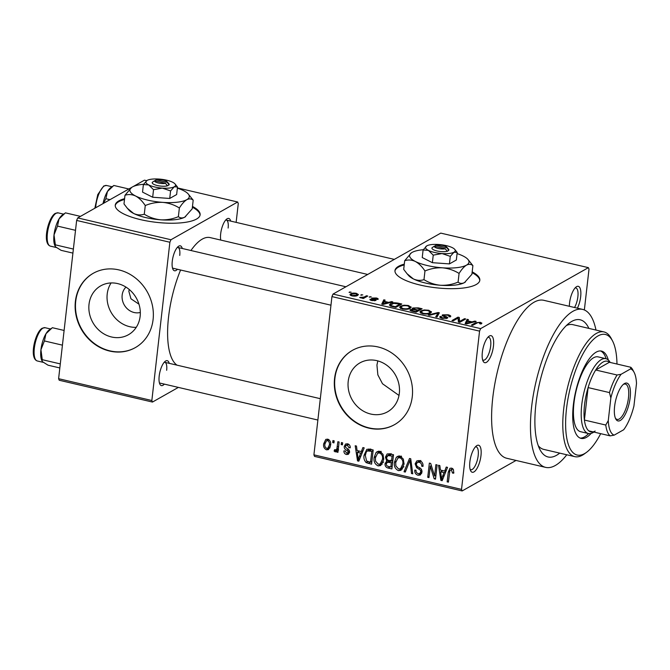 <?xml version="1.0" encoding="UTF-8"?>
<svg xmlns="http://www.w3.org/2000/svg" width="670" height="670" viewBox="0 0 670 670"><rect width="100%" height="100%" fill="white"/><g stroke="black" fill="none" stroke-linecap="round" stroke-linejoin="round"><path stroke-width="1" d="M493.463 346.038A13.877 4.941 -76.8 0 1 488.857 359.849A13.877 4.941 -76.8 0 1 483.145 361.247A13.877 4.941 -76.8 0 1 482.341 352.328A13.877 4.941 -76.8 0 1 488.991 336.265A13.877 4.941 -76.8 0 1 493.463 346.038M482.609 359.815A11.742 4.179 103.2 0 0 483.288 360.167A11.742 4.179 103.2 0 0 490.666 346.072A11.742 4.179 103.2 0 0 488.631 337.295A11.742 4.179 103.2 0 0 487.869 337.312M569.358 306.291A13.877 4.941 -76.8 0 1 569.559 302.982A13.877 4.941 -76.8 0 1 576.208 286.911A13.877 4.941 -76.8 0 1 580.672 296.684A13.877 4.941 -76.8 0 1 577.406 308.175M574.542 307.505A11.742 4.179 103.2 0 0 577.875 296.718A11.742 4.179 103.2 0 0 575.848 287.949A11.742 4.179 103.2 0 0 575.086 287.958M480.976 455.608A13.877 4.941 -76.8 0 1 476.378 469.419A13.877 4.941 -76.8 0 1 470.667 470.817A13.877 4.941 -76.8 0 1 469.863 461.898A13.877 4.941 -76.8 0 1 476.512 445.826A13.877 4.941 -76.8 0 1 480.976 455.608M470.122 469.377A11.742 4.179 103.2 0 0 470.801 469.729A11.742 4.179 103.2 0 0 478.179 455.633A11.742 4.179 103.2 0 0 476.152 446.865A11.742 4.179 103.2 0 0 475.39 446.873M404.295 264.122A42.696 12.445 6.5 0 0 394.973 270.579A42.696 12.445 6.5 0 0 420.291 285.085A42.696 12.445 6.5 0 0 479.82 280.244A42.696 12.445 6.5 0 0 472.182 271.861M404.203 264.935A42.696 12.445 6.5 0 0 394.948 270.981M136.236 327.345A28.098 24.941 60.5 0 1 107.208 294.013A28.098 24.941 60.5 0 1 111.111 282.941M125.977 287.112A14.941 13.266 -119.5 0 0 122.158 295.127A14.941 13.266 -119.5 0 0 140.323 312.454M129.235 289.49L128.858 291.333L130.96 298.803L138.958 304.172M89.018 304.306A28.098 24.941 -119.5 0 0 100.894 331.859A28.098 24.941 -119.5 0 0 128.422 334.74A28.098 24.941 -119.5 0 0 140.147 316.265A28.098 24.941 -119.5 0 0 128.28 288.72A28.098 24.941 -119.5 0 0 100.751 285.839A28.098 24.941 -119.5 0 0 89.018 304.306M75.392 301.391A42.696 37.905 -119.5 0 0 93.431 343.258A42.696 37.905 -119.5 0 0 135.273 347.638A42.696 37.905 -119.5 0 0 153.087 319.573A42.696 37.905 -119.5 0 0 135.055 277.698A42.696 37.905 -119.5 0 0 93.214 273.318A42.696 37.905 -119.5 0 0 75.392 301.391M93.381 273.226A42.696 37.905 -119.5 0 0 75.735 301.199A42.696 37.905 -119.5 0 0 93.683 342.998A42.696 37.905 -119.5 0 0 135.441 347.546M399.002 395.442L382.495 383.743L377.863 374.89L376.934 365.1L377.805 360.896M399.328 393.324A28.098 24.941 60.5 0 1 387.603 411.79A28.098 24.941 60.5 0 1 360.075 408.909A28.098 24.941 60.5 0 1 348.207 381.364A28.098 24.941 60.5 0 1 359.932 362.889A28.098 24.941 60.5 0 1 387.461 365.77A28.098 24.941 60.5 0 1 399.328 393.324M334.581 378.45A42.696 37.905 -119.5 0 0 352.613 420.316A42.696 37.905 -119.5 0 0 394.454 424.696A42.696 37.905 -119.5 0 0 412.276 396.623A42.696 37.905 -119.5 0 0 394.236 354.757A42.696 37.905 -119.5 0 0 352.395 350.377A42.696 37.905 -119.5 0 0 334.581 378.45M352.571 350.276A42.696 37.905 -119.5 0 0 334.916 378.248A42.696 37.905 -119.5 0 0 352.872 420.057A42.696 37.905 -119.5 0 0 394.622 424.596M177.424 269.273A12.805 4.564 -76.8 0 1 173.011 269.441A12.805 4.564 -76.8 0 1 172.274 261.208A12.805 4.564 -76.8 0 1 178.413 246.376A12.805 4.564 -76.8 0 1 182.29 248.486M172.483 267.983A10.678 3.802 103.2 0 0 173.028 268.243L330.955 305.193M164.343 384.111A12.805 4.564 -76.8 0 1 159.929 384.279A12.805 4.564 -76.8 0 1 159.192 376.046A12.805 4.564 -76.8 0 1 165.323 361.222A12.805 4.564 -76.8 0 1 169.208 363.324M159.393 382.821A10.678 3.802 103.2 0 0 159.946 383.089L317.873 420.04M220.757 240.078A12.805 4.564 -76.8 0 1 220.673 233.822A12.805 4.564 -76.8 0 1 226.803 218.99A12.805 4.564 -76.8 0 1 230.689 221.1M559.701 453.121A70.451 25.091 -76.8 0 1 539.97 449.62A70.451 25.091 -76.8 0 1 535.899 404.345A70.451 25.091 -76.8 0 1 569.642 322.781A70.451 25.091 -76.8 0 1 588.88 328.401M538.261 445.684A64.044 22.805 103.2 0 0 543.697 449.377L574.776 456.647A64.044 22.805 -76.8 0 1 563.713 408.809A64.044 22.805 -76.8 0 1 603.955 331.926A64.044 22.805 -76.8 0 1 611.316 338.618L612.531 340.93A61.908 22.051 103.2 0 0 587.037 347.161A61.908 22.051 103.2 0 0 566.51 408.775A61.908 22.051 103.2 0 0 586.451 452.392A61.908 22.051 103.2 0 0 600.688 433.657M595.973 330.059A81.12 28.885 103.2 0 0 582.599 309.389A81.12 28.885 103.2 0 0 531.628 406.765A81.12 28.885 103.2 0 0 545.631 467.375A81.12 28.885 103.2 0 0 566.787 454.779M582.599 309.389L543.747 300.302A81.12 28.885 103.2 0 0 492.777 397.678A81.12 28.885 103.2 0 0 506.788 458.28L545.631 467.375M367.696 274.457L210.137 237.59A66.179 23.567 103.2 0 0 190.942 250.513M180.599 270.018A66.179 23.567 103.2 0 0 168.555 317.036A66.179 23.567 103.2 0 0 177.022 365.158M124.595 198.68A42.696 12.445 6.5 0 0 115.265 205.137A42.696 12.445 6.5 0 0 140.591 219.643A42.696 12.445 6.5 0 0 200.112 214.802A42.696 12.445 6.5 0 0 192.474 206.419M124.503 199.493A42.696 12.445 6.5 0 0 115.248 205.539M360.703 295.076L362.797 294.884L360.703 295.076M364.246 297.028L366.498 295.755L367.738 296.04L363.383 298.502L362.152 298.217L362.847 297.823L359.656 297.505L364.246 297.028L364.128 298.083M369.178 297.061L371.272 296.869L369.178 297.061M376.582 299.23L375.569 298.309L373.232 298.301L374.128 299.021C375.811 299.524 376.381 300.009 375.853 300.495L371.825 300.545C370.116 300.101 369.572 299.649 370.2 299.172L372.403 300.177L374.522 300.252L373.324 299.482C371.674 298.996 371.197 298.519 371.884 298.075L376.28 297.983C378.056 298.46 378.592 298.954 377.897 299.473L376.724 299.255M378.165 299.046L377.897 299.473M373.232 298.301L373.064 299.389M371.515 299.415L371.281 300.403M374.463 300.813L374.488 299.959M371.515 298.468L371.884 298.075L371.791 298.853M388.659 302.371L391.514 301.609L392.813 301.91L383.064 304.415L381.766 304.113L383.81 299.8L385.099 300.101L384.387 301.366L388.659 302.371L388.592 302.999M410.945 307.723L411.037 306.86L410.208 308.309C408.775 309.331 406.137 309.557 402.276 308.971L399.58 307.203L400.593 306.123L403.977 305.193L408.432 305.503L411.12 307.296M431.245 312.471L431.346 311.617L430.508 313.058C429.085 314.088 426.438 314.305 422.586 313.728L419.881 311.952L420.902 310.872L424.278 309.942L428.733 310.252L431.43 312.044M481.73 323.476L481.789 322.999L481.085 323.995L479.77 323.744L479.519 322.689L477.735 322.639L472.643 325.377L471.412 325.084L475.474 322.789L480.273 322.312L481.839 323.233M479.77 323.744L480.331 323.183L480.256 323.836M479.561 331.131L331.943 296.592L333.024 294.08L440.76 233.11L588.386 267.648L480.65 328.618L479.561 331.131L461.53 489.385L462.158 490.934L516.034 460.449M333.024 294.08L480.65 328.618M472.007 321.868L474.863 321.106L476.161 321.407L466.412 323.92L465.114 323.61L467.149 319.305L468.447 319.607L467.727 320.871L472.007 321.868L471.931 322.496M459.712 321.391L464.503 318.685L465.742 318.97L459.754 322.362L458.439 322.052L458.02 318.116L453.221 320.829L451.982 320.545L457.97 317.153L459.302 317.463L459.612 322.329M448.883 316.642C449.629 316.139 449.109 315.645 447.317 315.16L443.783 315.151C443.431 315.612 444.084 316.064 445.734 316.516C447.602 317.103 448.146 317.672 447.367 318.208L442.208 318.317C439.914 317.697 439.269 317.069 440.274 316.433L441.589 316.675C440.927 317.103 441.354 317.513 442.87 317.915L446.371 317.471L442.987 316.114L442.543 314.866L448.13 314.791C450.675 315.486 451.362 316.19 450.198 316.893L448.883 316.642L449.218 316.215L449.168 316.701M450.743 316.274L450.198 316.893M443.783 315.151L443.456 316.307M447.761 317.773L447.367 318.208M439.813 316.985L440.274 316.433L440.148 317.538M441.589 316.675L441.187 318.032M446.078 318.593L446.371 317.471M442.125 315.319L442.543 314.866L442.435 315.805M428.264 314.992L438.13 312.513L439.344 312.798L437.024 317.044L435.743 316.743L438.113 313.066L429.562 315.294L428.264 314.992M412.653 309.038L412.77 307.982L418.298 307.873L422.125 308.769L416.137 312.153L412.301 311.257C410.182 310.729 409.554 310.177 410.409 309.607L412.996 309.213L412.77 307.982L412.284 308.502M410.032 310.043L410.409 309.607L410.3 310.528M390.493 303.786C391.875 302.748 394.437 302.538 398.198 303.167L401.816 304.012L395.836 307.404L390.526 306.073L389.387 304.925L390.493 303.786L390.25 305.956M350.686 293.828C351.691 293.066 353.609 292.899 356.423 293.334L358.425 294.599L357.613 295.411C356.599 296.157 354.698 296.316 351.918 295.889L349.916 294.624L350.686 293.828L350.51 295.378M349.045 292.354L351.139 292.162L349.045 292.354M462.158 490.934L314.531 456.396L313.912 454.846L461.53 489.385M588.386 267.648L589.005 269.198L584.357 309.976M332.94 440.558L334.179 440.843L333.945 442.87L332.705 442.585L332.94 440.558M341.415 442.535L342.655 442.828L342.42 444.855L341.181 444.57L341.415 442.535M362.897 447.568L364.195 447.87L358.819 461.194L357.52 460.885L355.192 445.759L356.482 446.061L357.068 450.558L361.348 451.555L362.897 447.568M383.047 454.377L383.717 459.536L380.711 465.541L378.089 465.893C374.806 464.168 373.5 461.362 374.161 457.476L375.971 452.66L377.177 451.639L379.756 451.32L383.047 454.377M403.357 459.126L404.018 464.285L401.02 470.29L398.39 470.642C395.116 468.916 393.801 466.111 394.463 462.225L396.272 457.409L397.486 456.396L400.065 456.069L403.357 459.126M419.453 460.608C422.092 461.538 423.272 463.456 423.005 466.362L421.74 466.253C421.866 464.218 421.003 462.886 419.152 462.241L417.377 462.392L416.372 464.084C416.505 465.767 417.435 466.898 419.144 467.493C421.154 468.439 422.1 469.988 421.974 472.166L420.325 475.005L418.013 475.231C415.643 474.427 414.562 472.719 414.78 470.114L416.036 470.223C415.894 471.948 416.606 473.062 418.164 473.564L419.805 473.439L420.743 471.822L420.526 470.29L416.623 467.643L415.132 463.824L416.882 460.851L419.453 460.608M446.245 467.065L447.543 467.367L442.167 480.692L440.86 480.39L438.532 465.265L439.83 465.566L440.416 470.055L444.696 471.06L446.245 467.065M331.943 296.592L313.912 454.846M453.423 469.586L453.766 473.179L452.51 473.079L451.354 469.779L449.897 470.533L448.397 482.149L447.158 481.864L448.255 472.216L449.939 468.296L451.597 468.129L453.423 469.586M452.685 468.631L449.897 470.533M435.885 464.645L437.125 464.93L435.508 479.134L434.185 478.824L430.266 466.219L428.968 477.601L427.736 477.316L429.353 463.112L430.684 463.422L434.595 476.01L435.885 464.645M409.512 458.473L410.727 458.757L412.77 473.816L411.489 473.514L410.007 460.29L405.308 472.065L404.018 471.764L409.512 458.473M389.68 453.833L393.508 454.729L391.891 468.933L388.047 468.029C385.903 467.434 384.907 465.977 385.057 463.665L386.732 461.002L385.443 457.116L387.143 453.958L389.68 453.833M386.515 461.111L388.123 460.215M369.58 449.126L373.198 449.972L371.582 464.176L366.197 462.643C364.212 460.558 363.509 458.079 364.086 455.215L366.8 449.344L369.58 449.126M347.604 443.8C349.439 444.419 350.318 445.759 350.243 447.82L348.986 447.719L347.353 445.248L346.172 445.349L345.502 446.463L345.712 447.476L346.859 448.331C348.643 449.076 349.547 450.374 349.556 452.217L348.341 454.327L346.44 454.503C344.698 453.984 343.852 452.778 343.911 450.885L345.167 450.994L346.558 453.02L347.789 452.954L347.998 451.186L346.658 450.265C344.908 449.528 344.104 448.255 344.238 446.438L345.62 443.992L347.604 443.8M335.494 450.056L336.801 449.126L337.881 441.714L339.121 441.999L337.94 452.334L336.709 452.041L336.893 450.391L335.209 451.881L334.104 451.052L334.623 449.662L336.164 449.947L338.358 448.707M335.871 451.781L336.432 451.186M327.756 439.151C330.176 440.399 331.122 442.451 330.586 445.307L328.484 449.595L326.533 449.846C324.129 448.632 323.183 446.622 323.685 443.8L325.796 439.403L327.756 439.151L327.396 440.24M603.955 331.926L572.875 324.657A64.044 22.805 103.2 0 0 566.368 325.561M76.64 220.438L77.728 217.926L170.959 239.743L169.879 242.255L76.64 220.438L58.608 378.701L151.847 400.518L152.467 402.059L178.379 387.402M152.467 402.059L59.228 380.25L58.608 378.701M170.959 239.743L237.657 202.005L238.277 203.546L236.133 222.373M237.657 202.005L177.399 187.902M147.099 180.406L143.388 184.56L148.715 184.928L153.53 189.694L162.308 188.111L170.582 190.925L174.292 186.771A14.941 4.355 6.5 0 0 174.987 183.882A14.941 4.355 6.5 0 0 172.676 182.248A14.941 4.355 6.5 0 0 159.083 179.066A14.941 4.355 6.5 0 0 147.099 180.406A14.941 4.355 6.5 0 0 146.705 180.657L144.418 180.188L133.045 186.629M77.728 217.926L131.814 187.324M169.879 242.255L151.847 400.518M200.045 215.204A42.696 12.445 6.5 0 0 192.382 207.231M179.736 255.429A10.678 3.802 103.2 0 0 177.893 247.456A10.678 3.802 103.2 0 0 177.282 247.448M166.654 370.276A10.678 3.802 103.2 0 0 164.812 362.303A10.678 3.802 103.2 0 0 164.2 362.294M228.135 228.043A10.678 3.802 103.2 0 0 226.292 220.07A10.678 3.802 103.2 0 0 225.681 220.061M479.745 280.646A42.696 12.445 6.5 0 0 472.09 272.673M453.833 472.325L452.51 473.079M452.954 468.874L451.354 469.779M448.515 481.094L447.158 481.864M451.856 469.101L452.057 468.271M442.703 479.343L440.86 480.39M446.455 470.064L444.696 471.06M442.46 476.487L444.084 472.618L440.651 471.814L441.589 479.042L442.46 476.487L444.277 475.457M445.818 471.638L444.084 472.618M443.197 478.129L441.589 479.042M442.778 470.608L440.651 471.814M435.634 478.003L434.185 478.824M431.354 465.6L430.266 466.219M429.093 476.546L427.736 477.316M435.952 475.239L434.595 476.01M423.038 465.524L421.74 466.253M420.944 461.228L419.152 462.241M421.698 473.347L418.013 475.231M421.438 473.296L420.576 473.003M421.991 471.127L420.743 471.822M421.581 469.687L420.526 470.29M418.038 466.839L416.623 467.643M416.832 462.861L415.132 463.824M418.574 461.714L418.918 460.508M412.645 472.861L411.489 473.514M410.869 459.804L410.007 460.29M405.853 470.725L404.018 471.764M402.586 468.816L398.39 470.642M401.816 468.707L401.045 468.447M395.878 461.429L394.463 462.225M398.449 457.711L399.32 455.96M398.817 455.977L396.272 457.409M398.575 468.975L400.543 468.724L402.787 463.975C403.29 461.094 402.318 459.009 399.881 457.736L397.93 458.004L395.694 462.56L395.853 465.893L398.575 468.975M404.094 463.23L402.787 463.975M401.59 456.764L399.881 457.736M390.183 466.822L388.047 468.029M386.557 462.811L385.057 463.665M388.525 461.412L388.826 460.441M387.009 456.228L385.443 457.116M388.91 454.838L389.203 453.732M392.201 466.211L390.845 466.982L391.322 462.736L387.118 462.208L390.535 460.273M392.679 461.973L391.322 462.736M389.999 460.726L387.696 462.024L386.322 463.724C386.263 465.365 387.051 466.286 388.692 466.479L390.845 466.982M392.871 460.307L391.514 461.077L392.084 456.094L387.67 455.541L391.087 453.607M393.441 455.332L392.084 456.094M390.518 454.026L388.165 455.366L386.674 457.401C386.573 459.151 387.377 460.19 389.077 460.508L391.514 461.077M391.59 454.277L389.463 455.483M382.277 464.059L378.089 465.893M381.506 463.95L380.736 463.69M375.569 456.68L374.161 457.476M378.14 452.962L379.011 451.212M378.508 451.22L375.971 452.66M378.265 464.226L380.233 463.975L382.478 459.218C382.98 456.337 382.017 454.26 379.572 452.979L377.629 453.247L375.393 457.811L375.552 461.144L378.265 464.226M383.793 458.481L382.478 459.218M381.28 452.016L379.572 452.979M367.998 461.63L366.197 462.643M365.485 454.419L364.086 455.215M368.098 450.466L368.76 448.992M370.535 462.225L371.775 451.345L367.286 450.927L366.205 452.166L365.317 455.525L366.616 461.019L370.535 462.225L371.892 461.463M373.131 450.575L371.775 451.345M371.683 449.62L369.555 450.826M359.363 459.846L357.52 460.885M363.107 450.558L361.348 451.555M359.12 456.982L360.745 453.121L357.303 452.317L358.241 459.536L359.12 456.982L360.929 455.96M362.47 452.141L360.745 453.121M359.849 458.632L358.241 459.536M359.43 451.111L357.303 452.317M350.192 447.032L348.986 447.719M348.894 444.378L347.353 445.248M349.447 452.803L346.44 454.503M349.522 452.476L349.011 452.267M349.564 451.421L348.3 452.133M349.296 450.458L347.998 451.186M347.772 443.842L347.655 444.503L344.238 446.438M342.538 443.8L341.181 444.57M338.065 451.27L336.709 452.041M338.25 449.629L336.893 450.391M338.635 449.947L337.521 449.118M335.846 450.064L334.104 451.052M338.417 448.213L336.801 449.126M338.635 446.295L337.278 447.066M334.062 441.815L332.705 442.585M329.933 447.929L326.533 449.846M329.942 447.912L329.037 447.543M325.101 443.004L323.685 443.8M326.734 448.381L327.831 448.23L329.347 445.022C329.766 443.046 329.171 441.572 327.555 440.617L326.466 440.776L324.933 443.992C324.514 445.969 325.118 447.434 326.734 448.381M330.662 444.277L329.347 445.022M329.037 439.78L327.555 440.617M480.197 322.965L480.273 322.312M474.787 321.759L474.863 321.106M466.772 322.639L467.149 319.305M467.668 321.416L467.727 320.871M467.995 322.881L470.893 322.17L467.451 321.366L466.295 323.392L467.995 322.881L467.92 323.526M470.817 322.781L470.893 322.17M466.236 323.878L466.295 323.392M464.385 319.741L464.503 318.685M457.853 318.208L457.97 317.153M458.766 322.128L459.302 317.463M448.062 315.369L448.13 314.791M442.811 318.443L442.87 317.915M438.071 313.083L438.13 312.513M437.828 315.562L438.113 313.066M420.659 313.024L420.902 310.872M424.219 310.478L424.278 309.942M428.674 310.821L428.733 310.252M423.281 313.326C426.246 313.761 428.247 313.577 429.286 312.764L430.065 311.952L428.046 310.654C425.149 310.218 423.172 310.394 422.125 311.173L421.296 312.061L423.281 313.326L423.214 313.861M429.185 313.635L429.286 312.764M421.154 313.275L421.296 312.061M415.542 312.011L417.393 310.461L413.717 309.641L411.74 309.841L411.372 311.014M417.268 311.517L417.393 310.461M411.74 309.841C411.179 310.26 411.757 310.629 413.449 310.964L415.601 311.466M417.971 311.115L418.088 310.059L420.191 308.878L416.212 308.007L414.018 308.275L413.599 309.632M420.065 309.934L420.191 308.878M415.593 310.034L415.651 309.49L418.088 310.059M414.018 308.275C413.382 308.711 413.926 309.113 415.651 309.49M400.35 308.275L400.593 306.123M403.918 305.721L403.977 305.193M408.365 306.073L408.432 305.503M402.972 308.577C405.945 309.012 407.946 308.828 408.976 308.016L409.755 307.203L407.737 305.897C404.839 305.47 402.863 305.646 401.816 306.416L400.987 307.304L402.972 308.577L402.913 309.104M408.884 308.887L408.976 308.016M400.844 308.518L400.987 307.304M398.131 303.711L398.198 303.167M395.3 306.718L399.881 304.121L393.675 303.368L390.811 304.967L391.464 305.729L395.3 306.718L395.233 307.262M399.764 305.177L399.881 304.121M393.047 306.751L393.106 306.207M391.397 306.349L391.464 305.729M391.439 302.262L391.514 301.609M383.424 303.142L383.81 299.8M384.32 301.91L384.387 301.366M384.647 303.384L387.545 302.664L384.103 301.86L382.947 303.887L384.647 303.384L384.572 304.029M387.469 303.284L387.545 302.664M382.888 304.373L382.947 303.887M376.222 298.502L376.28 297.983M372.344 300.654L372.403 300.177M369.957 297.246L370.033 296.576M366.381 296.81L366.498 295.755M362.78 298.368L362.847 297.823M360.552 297.907L360.628 297.237M361.39 298.008L361.44 297.488M363.014 298.418L363.123 297.48M361.482 295.261L361.557 294.599M356.365 293.862L356.423 293.334M352.571 295.537L356.373 295.127L357.01 294.498L355.77 293.678L351.959 294.097L351.323 294.733L352.521 296.006M356.281 295.939L356.373 295.127M349.824 292.539L349.899 291.869M608.31 360.008A44.831 15.963 103.2 0 0 601.526 351.088A44.831 15.963 103.2 0 0 573.353 404.906A44.831 15.963 103.2 0 0 581.099 438.398A44.831 15.963 103.2 0 0 591.133 433.415M606.132 358.752A44.831 15.963 103.2 0 0 600.529 350.946M586.451 452.392L584.341 453.925A64.044 22.805 -76.8 0 1 574.776 456.647M593.88 432.058A38.425 13.685 -76.8 0 1 592.975 432.627A38.425 13.685 -76.8 0 1 588.386 433.524L580.614 431.706A38.425 13.685 -76.8 0 1 573.972 402.997A38.425 13.685 -76.8 0 1 598.117 356.875L605.889 358.693A38.425 13.685 -76.8 0 1 610.169 362.437M616.978 364.036A61.908 22.051 103.2 0 0 612.531 340.93M580.145 438.088A44.831 15.963 103.2 0 0 588.629 433.574M80.467 216.377L65.4 212.851L59.044 218.914A17.085 6.08 103.2 0 0 54.019 234.91L57.494 226.1L59.044 218.914A17.085 6.08 103.2 0 1 62.201 215.129L64.069 213.772M75.517 230.312L57.494 226.1M73.382 249.064L55.359 244.843L54.019 234.91A17.085 6.08 103.2 0 0 55.007 245.89A17.085 6.08 103.2 0 0 55.116 246.091M72.921 253.109L61.129 250.346L55.836 247.037L55.174 246.208L55.359 244.843M620.286 420.475A19.43 6.918 -76.8 0 1 615.73 418.901A19.43 6.918 -76.8 0 1 615.655 400.442A19.43 6.918 -76.8 0 1 623.912 383.927A19.43 6.918 -76.8 0 1 624.49 383.55A19.43 6.918 -76.8 0 1 630.169 397.611A19.43 6.918 -76.8 0 1 620.286 420.475M615.378 418.139A18.149 6.465 103.2 0 0 617.087 419.412A18.149 6.465 103.2 0 0 619.256 418.993A18.149 6.465 103.2 0 0 628.091 400.409A18.149 6.465 103.2 0 0 625.353 384.078A18.149 6.465 103.2 0 0 623.259 384.454M588.386 433.524A38.425 13.685 -76.8 0 1 582.599 398.935A38.425 13.685 -76.8 0 1 601.3 359.589A38.425 13.685 -76.8 0 1 605.889 358.693M617.07 374.999L621.098 374.279A34.153 12.161 103.2 0 0 610.847 397.98L609.466 392.587A36.289 12.923 -76.8 0 1 617.07 374.999L595.705 369.999L609.39 362.261A36.289 12.923 103.2 0 0 603.008 362.068A36.289 12.923 103.2 0 0 595.705 369.999A36.289 12.923 103.2 0 0 588.101 387.587L584.408 420.048A36.289 12.923 103.2 0 0 588.771 430.869A36.289 12.923 103.2 0 0 595.153 431.053M609.466 392.587L588.101 387.587A36.289 12.923 103.2 0 0 584.408 420.048L605.772 425.048L608.276 420.567A34.153 12.161 103.2 0 0 614.156 435.148L623.678 429.755A34.153 12.161 103.2 0 0 633.929 406.053L636.5 383.458A34.153 12.161 103.2 0 0 634.096 372.319A34.153 12.161 103.2 0 0 630.612 368.885L621.098 374.279M614.156 435.148L610.135 435.869A36.289 12.923 -76.8 0 1 605.772 425.048M588.771 430.869L610.135 435.869M630.612 368.885L630.755 367.252A36.289 12.923 -76.8 0 1 632.882 370.016L634.096 372.319M609.39 362.261L630.755 367.252M610.847 397.98L608.276 420.567M128.866 188.99L113.799 185.464L107.434 191.528A17.085 6.08 103.2 0 0 103.038 203.605M109.989 199.668L105.885 198.714L107.434 191.528A17.085 6.08 103.2 0 1 110.6 187.742L112.46 186.394M103.423 203.387L105.885 198.714M64.102 330.452L52.319 327.697L45.962 333.752A17.085 6.08 103.2 0 0 40.937 349.748L44.404 340.938L45.962 333.752A17.085 6.08 103.2 0 1 49.119 329.975L50.979 328.618M62.427 345.159L44.404 340.938M60.292 363.902L42.269 359.69L40.937 349.748A17.085 6.08 103.2 0 0 41.925 360.728A17.085 6.08 103.2 0 0 42.034 360.937M59.831 367.947L48.047 365.192L42.754 361.875L42.093 361.046L42.269 359.69M433.482 246.744L432.024 247.758L434.286 246.2L445.274 248.771L447.317 251.334L448.774 250.312A8.543 2.487 6.5 0 0 448.565 249.198L446.756 247.13A6.407 1.868 6.5 0 0 442.141 245.337A6.407 1.868 6.5 0 0 435.994 245.237L434.503 246.25M434.286 246.2A6.407 1.868 6.5 0 0 438.063 248.453A6.407 1.868 6.5 0 0 445.274 248.771M432.024 247.758A8.543 2.487 6.5 0 0 436.982 250.965A8.543 2.487 6.5 0 0 447.066 251.275M457.2 252.456L454.695 249.324A14.941 4.355 6.5 0 0 452.384 247.691A14.941 4.355 6.5 0 0 438.783 244.508A14.941 4.355 6.5 0 0 426.807 245.848L423.097 250.002L422.234 257.548L432.376 262.682L449.428 263.905L456.345 260.002L457.2 252.456L454 252.213A14.941 4.355 6.5 0 0 454.695 249.324M423.097 250.002L428.415 250.379L433.239 255.144L432.376 262.682M433.239 255.144L442.016 253.553L450.29 256.367L449.428 263.905M450.29 256.367L454 252.213A14.941 4.355 6.5 0 1 442.016 253.553A14.941 4.355 6.5 0 1 428.415 250.379A14.941 4.355 6.5 0 1 426.405 246.099L426.371 246.133M423.281 249.726A29.89 8.71 6.5 0 0 412.1 252.406A29.89 8.71 6.5 0 0 411.305 252.908A29.89 8.71 6.5 0 0 415.325 261.459A29.89 8.71 6.5 0 0 442.518 267.816A29.89 8.71 6.5 0 0 466.488 265.136A29.89 8.71 6.5 0 0 467.878 259.357A29.89 8.71 6.5 0 0 463.255 256.091A29.89 8.71 6.5 0 0 457.074 253.603M411.305 252.908L404.688 260.714C408.156 259.566 411.707 259.818 415.325 261.459C418.867 263.427 422.083 266.61 424.964 270.99C430.592 268.62 436.438 267.565 442.518 267.816C448.49 268.419 454.009 270.295 459.076 273.444C461.546 269.466 464.017 266.694 466.488 265.136C468.899 263.93 471.035 264.089 472.894 265.622L467.878 259.357M472.894 265.622L471.906 274.281L464.494 282.581C462.082 283.787 459.938 283.628 458.087 282.103C452.459 284.465 446.614 285.521 440.533 285.269C434.562 284.675 429.043 282.799 423.984 279.65C420.509 280.797 416.966 280.546 413.34 278.904L407.025 273.695L403.7 269.373L404.688 260.714M424.964 270.99L423.984 279.65M459.076 273.444L458.087 282.103M407.134 273.829L408.717 275.638A29.89 8.71 6.5 0 0 413.34 278.904A29.89 8.71 6.5 0 0 440.533 285.269A29.89 8.71 6.5 0 0 464.494 282.581A29.89 8.71 6.5 0 0 465.281 282.078A29.89 8.71 6.5 0 0 465.349 282.028L465.281 282.078M448.774 250.312L446.982 247.808L435.994 245.237M446.982 247.808A6.407 1.868 6.5 0 0 446.756 247.13M153.798 181.294L152.316 182.315L154.577 180.758L165.565 183.329L167.366 185.833L169.075 184.87A8.543 2.487 6.5 0 0 168.865 183.756L167.048 181.687A6.407 1.868 6.5 0 0 162.433 179.895A6.407 1.868 6.5 0 0 156.286 179.794L154.795 180.808M154.577 180.758A6.407 1.868 6.5 0 0 158.363 183.011A6.407 1.868 6.5 0 0 165.565 183.329M152.316 182.315A8.543 2.487 6.5 0 0 157.274 185.523A8.543 2.487 6.5 0 0 167.366 185.833M146.705 180.657A14.941 4.355 6.5 0 0 148.715 184.928A14.941 4.355 6.5 0 0 162.308 188.111A14.941 4.355 6.5 0 0 174.292 186.771L177.5 187.014L174.987 183.882M177.5 187.014L176.637 194.551L169.728 198.462L152.676 197.24L142.534 192.106L143.388 184.56M153.53 189.694L152.676 197.24M170.582 190.925L169.728 198.462M143.573 184.284A29.89 8.71 6.5 0 0 132.392 186.964A29.89 8.71 6.5 0 0 131.605 187.466A29.89 8.71 6.5 0 0 135.625 196.017A29.89 8.71 6.5 0 0 162.818 202.374A29.89 8.71 6.5 0 0 186.779 199.694A29.89 8.71 6.5 0 0 188.169 193.915A29.89 8.71 6.5 0 0 183.547 190.64A29.89 8.71 6.5 0 0 177.366 188.161M131.605 187.466L124.98 195.272C128.447 194.124 131.998 194.375 135.625 196.017C139.167 197.985 142.375 201.159 145.264 205.548C150.884 203.178 156.738 202.122 162.818 202.374C168.79 202.977 174.3 204.844 179.367 207.993C181.846 204.023 184.317 201.251 186.779 199.694C189.2 198.488 191.335 198.647 193.186 200.171L188.169 193.915M193.186 200.171L192.206 208.839L184.794 217.139C182.374 218.345 180.238 218.185 178.379 216.661C172.76 219.023 166.905 220.078 160.825 219.827C154.854 219.224 149.343 217.356 144.276 214.207C140.809 215.355 137.258 215.103 133.632 213.462L127.317 208.253L123.992 203.931L124.98 195.272M145.264 205.548L144.276 214.207M179.367 207.993L178.379 216.661M127.434 208.387L129.017 210.196A29.89 8.71 6.5 0 0 133.632 213.462A29.89 8.71 6.5 0 0 160.825 219.827A29.89 8.71 6.5 0 0 184.794 217.139A29.89 8.71 6.5 0 0 185.582 216.636A29.89 8.71 6.5 0 0 185.649 216.586M169.075 184.87L167.274 182.366L156.286 179.794M167.274 182.366A6.407 1.868 6.5 0 0 167.048 181.687M449.654 471.429L448.255 472.216M420.09 468.087L418.683 468.883M411.179 462.107L410.241 462.643M391.138 460.985L389.002 462.191M370.25 462.158L368.115 463.364M348.341 449.31L346.658 450.265M475.348 323.845L475.474 322.789M445.667 317.103L445.734 316.516M437.343 316.441L437.661 313.719M418.231 308.418L418.298 307.873M413.39 311.508L413.449 310.964M374.044 299.758L374.128 299.021M50.367 246.125C41.909 243.352 48.374 217.072 55.334 213.362L58.148 212.867A17.077 6.08 103.2 0 0 56.104 213.261A17.077 6.08 103.2 0 0 47.796 230.748A17.077 6.08 103.2 0 0 50.367 246.125L56.431 247.54M94.838 208.244L97.761 194.602L103.733 185.975L106.547 185.481A17.077 6.08 103.2 0 0 104.503 185.875A17.077 6.08 103.2 0 0 95.642 207.792M37.286 360.963C28.827 358.19 35.292 331.91 42.252 328.208L45.066 327.705A17.077 6.08 103.2 0 0 43.022 328.099A17.077 6.08 103.2 0 0 34.714 345.594A17.077 6.08 103.2 0 0 37.286 360.963L43.349 362.378M417.377 462.392L420.802 460.457M419.805 473.439L421.974 472.208M400.543 468.724L403.96 466.789M397.93 458.004L401.355 456.069M380.233 463.975L383.659 462.04M377.629 453.247L381.046 451.312M367.286 450.927L370.711 448.984M346.172 445.349L348.408 444.084M347.789 452.954L349.581 451.94M327.831 448.23L330.31 446.823M326.466 440.776L328.668 439.52M446.429 317.622L446.32 318.56M430.065 311.952L429.906 313.367M409.755 307.203L409.596 308.61M390.811 304.967L390.677 306.131M373.081 298.468L372.981 299.356M374.63 300.135L374.555 300.813M351.323 294.733L351.214 295.688M357.01 294.498L356.867 295.763M58.148 212.867L63.575 214.132M345.929 286.777L177.893 247.456M226.292 220.07L394.328 259.391M164.812 362.303L320.31 398.684M106.547 185.481L111.974 186.746M45.066 327.705L50.493 328.97"/></g></svg>

